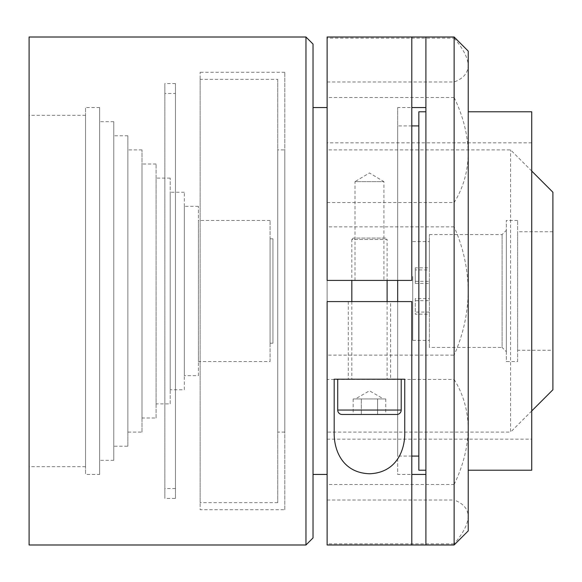 <?xml version="1.0" encoding="UTF-8"?>
<svg xmlns="http://www.w3.org/2000/svg" width="582" height="582" viewBox="0 0 582 582"><rect width="100%" height="100%" fill="white"/><g stroke="black" fill="none" stroke-linecap="round" stroke-linejoin="round"><path stroke-width="0.44" stroke-dasharray="2.91 2.18" d="M385.691 238.082L353.238 238.082L385.691 238.082L387.103 239.493L351.826 239.493L351.826 280.415M353.238 238.082L351.826 239.493L387.103 239.493L387.103 280.415M383.574 398.946L353.172 398.946L385.757 398.946L381.683 398.946L383.574 398.946L369.461 390.798L355.355 398.946M351.826 301.585L351.826 379.195L387.103 379.195L351.826 379.195M387.103 301.585L387.103 379.195M342.121 414.471L396.8 414.471M361.313 414.471L385.757 414.471L361.313 414.471L361.313 398.946L361.313 414.471M401.209 379.195L337.713 379.195M353.172 398.946L353.172 414.471M377.609 398.946L377.609 414.471L377.609 398.946M385.757 398.946L385.757 414.471M415.264 267.836L415.264 283.412L415.264 267.836L429.378 267.836L429.378 234.561L429.378 300.676L429.378 241.61L429.378 269.924L415.264 269.924M429.378 234.561L502.099 234.561L506.333 230.327L506.333 351.673L502.099 347.439L502.099 234.561L502.099 347.439L429.378 347.439L429.378 314.164L415.264 314.164L415.264 298.588L429.378 298.588M415.264 298.588L415.264 314.164M412.733 276.523L412.733 340.39L412.733 276.523M531.737 171.057L510.567 149.894L327.128 149.894L327.128 432.106L327.128 149.894M531.737 410.943L510.567 432.106L510.567 149.894L510.567 432.106L327.128 432.106M141.986 432.106L141.986 149.894L141.986 432.106L127.873 432.106L127.873 149.894L127.873 432.106M141.986 149.894L127.873 149.894M156.092 417.992L156.092 164.008L156.092 417.992L141.986 417.992L141.986 164.008L141.986 417.992M156.092 164.008L141.986 164.008M170.206 403.886L170.206 178.114L170.206 403.886L156.092 403.886L156.092 178.114L156.092 403.886M170.206 178.114L156.092 178.114M184.319 389.773L184.319 192.227L184.319 389.773L170.206 389.773L170.206 192.227L170.206 389.773M184.319 192.227L170.206 192.227M198.426 375.666L198.426 206.334L198.426 375.666L184.319 375.666L184.319 206.334L184.319 375.666M198.426 206.334L184.319 206.334M270.084 361.553L270.084 220.447L270.084 361.553L198.426 361.553L198.426 220.447L198.426 361.553M270.084 220.447L198.426 220.447M517.624 361.553L517.624 220.447L517.624 361.553L506.333 361.553L506.333 220.447L506.333 361.553M517.624 220.447L506.333 220.447M552.9 350.262L552.9 231.738L552.9 350.262L517.624 350.262L517.624 231.738L517.624 350.262M552.9 231.738L517.624 231.738M85.539 466.677L85.539 115.323L85.539 466.677L29.1 466.677L29.1 115.323L29.1 466.677M85.539 115.323L29.1 115.323M99.653 474.439L99.653 107.561L99.653 474.439L85.539 474.439L85.539 107.561L85.539 474.439M99.653 107.561L85.539 107.561M113.766 460.326L113.766 121.674L113.766 460.326L99.653 460.326L99.653 121.674L99.653 460.326M113.766 121.674L99.653 121.674M127.873 446.219L127.873 135.781L127.873 446.219L113.766 446.219L113.766 135.781L113.766 446.219M127.873 135.781L113.766 135.781M354.998 280.415L354.998 181.642L383.924 181.642L369.461 172.956L354.998 181.642L383.924 181.642L383.924 280.415L354.998 280.415L383.924 280.415M390.631 301.585L348.298 301.585L390.631 301.585L390.631 379.195L348.298 379.195L390.631 379.195M348.298 301.585L348.298 379.195M468.234 530.879L468.234 51.121M454.127 543.872L327.128 543.872L327.128 484.5L454.127 484.5L454.127 500.003C463.243 503.394 467.943 508.857 468.234 516.416C467.899 524.2 463.199 533.352 454.127 543.872L454.127 544.992M327.128 543.872L327.128 544.992M454.127 37.008L454.127 38.128L327.128 38.128L327.128 379.428L454.127 379.428L454.127 355.136L327.128 355.136M327.128 37.008L327.128 38.128M425.908 37.008L425.908 544.992M397.681 301.585L411.794 301.585L411.794 474.439L397.681 474.439L397.681 301.585L327.128 301.585L327.128 107.561L327.128 280.415L397.681 280.415L397.681 107.561L397.681 474.439M397.681 280.415L411.794 280.415L411.794 107.561L397.681 107.561M531.737 439.163L531.737 142.837L531.737 439.163L327.128 439.163L327.128 142.837L327.128 439.163M531.737 142.837L327.128 142.837M418.851 456.092L418.851 125.908L418.851 456.092M411.794 125.908L397.681 125.908L397.681 456.092L397.681 125.908M411.794 456.092L397.681 456.092M313.021 474.439L313.021 107.561L313.021 474.439M425.908 111.795L425.908 470.205L425.908 111.795M468.234 470.205L468.234 111.795L468.234 470.205M272.943 343.213L272.943 238.787L272.943 343.213L270.084 343.213L270.084 238.787L270.084 343.213M272.943 238.787L270.084 238.787M415.264 300.676L429.378 300.676M415.264 281.324L429.378 281.324L429.378 347.439M531.737 111.795L531.737 470.205M418.851 111.795L418.851 470.205M305.965 37.008L305.965 544.992M29.1 37.008L29.1 544.992M313.021 537.935L313.021 44.065M327.128 500.003L454.127 500.003M454.127 484.5C463.199 465.716 467.899 447.078 468.234 428.592C467.943 410.368 463.243 393.985 454.127 379.428M327.128 81.997L454.127 81.997L454.127 97.5C463.199 116.284 467.899 134.922 468.234 153.408C467.943 171.632 463.243 188.015 454.127 202.572L454.127 226.864C463.199 247.11 467.899 268.491 468.234 291C467.943 313.291 463.243 334.672 454.127 355.136M454.127 38.128C463.199 48.648 467.899 57.8 468.234 65.584C467.943 73.143 463.243 78.606 454.127 81.997M327.128 484.5L327.128 379.428M454.127 97.5L327.128 97.5M454.127 226.864L327.128 226.864M327.128 202.572L454.127 202.572M411.794 474.439L411.794 544.992M411.794 37.008L411.794 107.561M334.184 431.4L334.184 379.195L404.737 379.195L404.737 431.4M552.9 389.773L552.9 192.227M506.333 351.673L506.333 230.327M429.378 281.324L429.378 314.164M429.378 269.924L429.378 267.836M415.264 283.412L429.378 283.412M429.378 312.076L415.264 312.076M284.802 509.716L284.802 72.284L284.802 509.716L200.135 509.716L200.135 72.284L200.135 509.716M284.802 72.284L200.135 72.284M277.745 79.341L277.745 502.659L277.745 79.341L200.135 79.341L200.135 502.659L200.135 79.341M277.745 502.659L200.135 502.659M284.802 149.894L284.802 432.106L284.802 149.894L277.745 149.894L277.745 432.106L277.745 149.894M284.802 432.106L277.745 432.106M175.444 498.425L175.444 83.575L175.444 498.425L164.859 498.425L164.859 83.575L164.859 498.425M175.444 83.575L164.859 83.575M175.444 93.455L175.444 488.545L175.444 93.455L164.859 93.455L164.859 488.545L164.859 93.455M175.444 488.545L164.859 488.545M401.209 410.055L337.713 410.055M412.733 241.61L429.378 241.61M412.733 340.39L429.378 340.39"/><path stroke-width="0.87" d="M396.8 414.471L342.121 414.471A4.409 4.409 0 0 1 337.713 410.055L401.209 410.055A4.409 4.409 0 0 1 396.8 414.471M351.826 280.415L351.826 301.585M387.103 280.415L387.103 301.585M337.713 410.055L337.713 379.195L401.209 379.195L401.209 410.055M531.737 171.057L552.9 192.227L552.9 389.773L531.737 410.943M454.127 37.008L468.234 51.121L468.234 530.879L454.127 544.992L454.127 37.008L425.908 37.008L425.908 544.992L454.127 544.992M411.794 280.415L411.794 37.008L327.128 37.008L327.128 280.415L411.794 280.415M411.794 544.992L411.794 301.585L327.128 301.585L327.128 544.992L425.908 544.992M411.794 37.008L425.908 37.008M425.908 474.439L411.794 474.439M411.794 107.561L425.908 107.561M305.965 37.008L313.021 44.065L313.021 537.935L305.965 544.992L305.965 37.008L29.1 37.008L29.1 544.992L305.965 544.992M418.851 125.908L411.794 125.908M418.851 456.092L411.794 456.092M327.128 107.561L313.021 107.561M327.128 474.439L313.021 474.439M397.681 301.585L397.681 280.415M425.908 111.795L418.851 111.795L418.851 470.205L425.908 470.205M468.234 470.205L531.737 470.205L531.737 111.795L468.234 111.795M404.737 379.195L404.737 431.4C405.414 450.279 396.306 472.766 369.606 473.755C342.791 472.94 333.53 450.555 334.184 431.4L334.184 379.195L404.737 379.195"/></g></svg>
